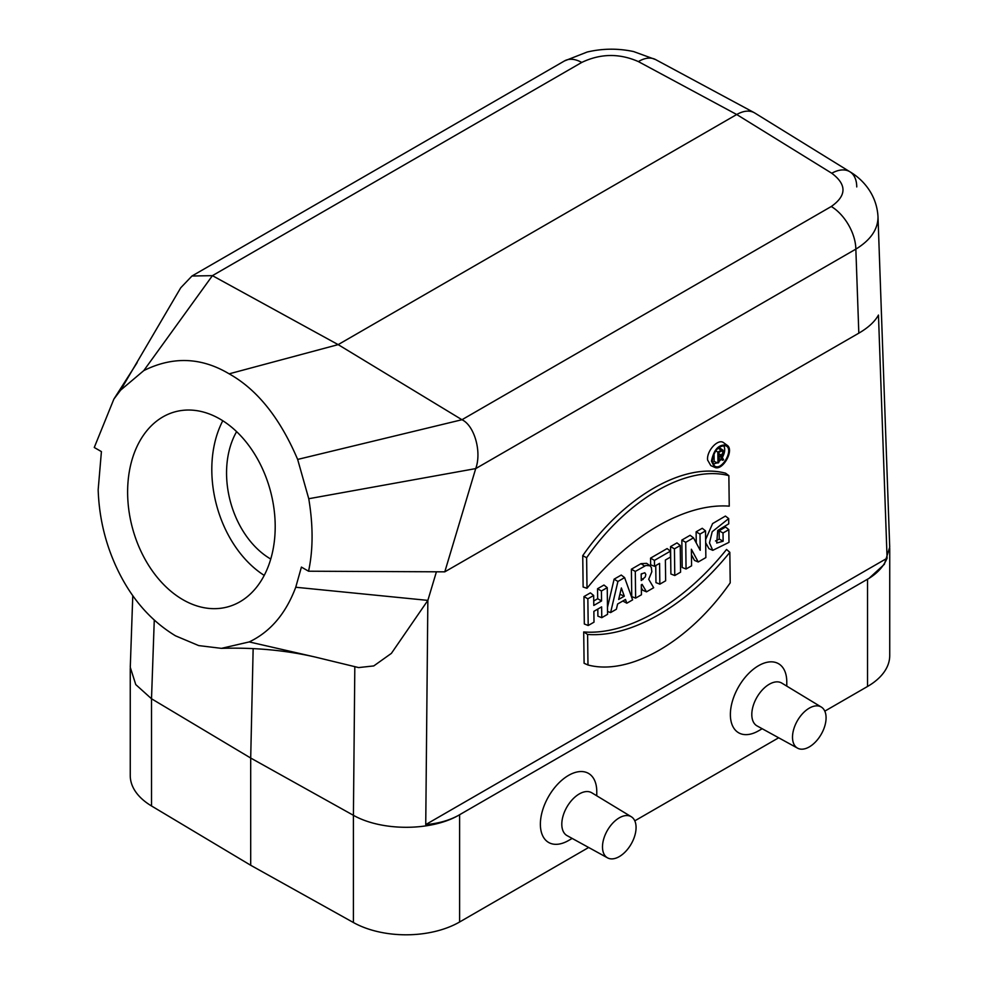 <?xml version="1.0" encoding="UTF-8"?>
<svg xmlns="http://www.w3.org/2000/svg" width="984" height="984" viewBox="0 0 984 984"><rect width="100%" height="100%" fill="white"/><g stroke="black" fill="none" stroke-linecap="round" stroke-linejoin="round"><path stroke-width="1.48" d="M821.308 707.053L781.813 683.105A24.723 14.28 120 0 0 769.291 684.237A24.723 14.28 120 0 0 753.092 706.168A24.723 14.28 120 0 0 757.077 725.921L797.569 748.16A23.739 13.702 -60 0 1 797.421 720.669A23.739 13.702 -60 0 1 821.308 707.053A23.739 13.702 -60 0 1 824.764 726.118A23.739 13.702 -60 0 1 809.291 746.905A23.739 13.702 -60 0 1 797.569 748.16M631.298 816.745L591.802 792.796A24.723 14.28 120 0 0 579.281 793.94A24.723 14.28 120 0 0 563.094 815.859A24.723 14.28 120 0 0 567.079 835.625L607.558 857.864A23.739 13.702 -60 0 1 603.733 838.885A23.739 13.702 -60 0 1 619.28 817.839A23.739 13.702 -60 0 1 631.298 816.745A23.739 13.702 -60 0 1 631.15 844.075A23.739 13.702 -60 0 1 607.558 857.864M444.793 571.839L308.558 571.212C313.183 549.822 313.244 525.653 308.755 498.728L475.715 468.593L444.793 571.839L858.823 333.17L855.846 249.124L475.715 468.593C481.902 451.988 474.46 425.568 461.963 419.725L338.152 344.621L212.421 275.655L191.966 276.012L180.736 287.783L120.651 390.131L143.787 370.599C172.84 356.159 201.29 357.241 229.149 373.834C257.181 389.504 280.01 418.04 297.648 459.43L308.755 498.728M221.449 648.358L249.223 641.925L314.966 656.992C285.335 650.227 254.167 647.349 221.449 648.358L198.707 645.59L175.533 635.836C151.708 621.408 132.84 600.289 118.941 572.467C106.075 546.612 99.15 519.048 98.166 489.761L101.413 451.607L94.267 447.486L113.898 399.049L120.651 390.131M249.223 641.925C270.342 631.851 285.852 613.622 295.741 587.251L301.411 567.091L308.558 571.212M219.899 418.999A101.02 71.426 75 0 1 275.089 521.286A101.02 71.426 75 0 1 227.562 606.931A101.02 71.426 75 0 1 132.41 527.842A101.02 71.426 75 0 1 175.263 411.767A101.02 71.426 75 0 1 219.899 418.999M584.102 663.29L583.697 631.937C627.398 635.541 683.597 603.106 726.561 549.466L729.833 552.319C686.93 605.591 631.236 637.743 587.596 634.446L587.977 664.987L584.102 663.29M582.737 555.665L583.131 587.018L587.005 588.284L586.624 557.731L582.737 555.665C623.647 496.662 683.868 461.951 725.602 473.206L728.861 475.641L729.242 506.157C685.627 502.849 629.932 535.001 587.005 588.284M670.891 574.004L670.547 546.587L676.98 542.885L680.239 545.493L674.434 548.838L674.778 575.529L670.891 574.004M631.753 596.611L631.396 569.195L641.002 563.648L646.685 563.34L650.03 565.788L645.91 565.456L635.295 571.433L635.627 598.124L631.753 596.611M635.627 598.124L641.433 594.779L641.31 584.803L642.097 584.348L646.513 591.851L642.749 590.252L641.347 587.866M858.823 333.17C868.306 327.647 874.85 321.608 878.466 315.052L887.088 558.236C883.743 566.218 877.728 572.922 869.032 578.346L884.345 564.324L889.721 547.215M436.293 572.221L427.856 600.388L425.74 824.58L887.088 558.236M584.324 623.991L583.967 596.575L590.4 592.86L593.659 595.468L587.854 598.826L588.198 625.516L584.324 623.991M593.733 600.978L597.669 598.715L597.546 588.739L603.967 585.025L607.239 587.632L601.433 590.99L597.546 588.739M588.198 625.516L594.004 622.159L593.869 611.359L601.63 606.87L601.765 617.681L597.891 616.156L597.805 609.084M607.485 607.374L614.114 579.17L621.261 575.05L624.606 577.608L617.915 581.47L614.114 579.17M617.915 581.47L610.609 612.577L616.378 609.244L617.608 604.016L625.48 599.465L626.833 603.204L622.811 601.015M650.633 564.791L650.547 558.137L667.115 548.568L670.387 551.175L654.434 560.388L654.508 566.304L650.633 564.791M654.508 566.304L659.575 563.377L659.846 584.152L655.959 582.626L655.75 565.591M682.183 567.497L681.838 540.081L690.116 535.296L693.499 537.83L685.725 542.319L686.057 569.01L682.183 567.497M696.266 542.959L696.119 531.827L702.256 528.285L705.528 530.893L700.005 534.078L696.119 531.827M686.057 569.01L691.58 565.825L691.371 549.244L698.234 561.987L694.47 560.4L691.432 554.779M714.569 467.265C722.441 471.68 734.814 449.897 727.078 445.235C719.083 443.846 713.88 449.171 711.457 461.201L714.569 467.265L710.805 465.604L707.607 460.02C706.438 450.795 718.332 438.064 723.72 442.788L727.065 445.223M728.824 529.638L728.984 542.356L712.773 550.339L709.476 542.885L712.207 531.717L728.689 518.58L728.75 523.832L717.73 530.499L716.709 543.02L723.129 541.225L723.019 532.996L728.824 529.638L725.565 527.043L719.132 530.745L719.242 539.06L715.491 540.979M728.689 518.58L725.417 516.071L712.588 523.586L705.639 539.503M705.676 542.725L708.96 548.654L712.736 550.327M714.027 453.686L714.126 461.484L718 463.009L717.865 452.099L715.712 450.856M717.865 452.099L721.912 449.922L723.031 450.168L718.947 447.449M718.75 458.359L722.711 460.291L720.509 456.539L718.738 457.56L718.8 462.541L718 463.009M723.584 445.444C725.417 448.569 724.987 452.603 722.305 457.548M720.94 459.54L718.8 461.791M717.471 462.8L712.994 464.141M253.146 648.64L250.699 758.037L353.404 815.306C381.312 831.086 429.959 831.382 458.064 815.625C448.778 820.582 438.003 823.571 425.74 824.58M130.269 667.3L135.767 684.593L151.511 698.763L250.699 758.037L250.699 865.268L353.404 922.525L353.404 815.293M314.966 656.992L358.619 667.582L373.772 665.922L391.386 653.376L427.856 600.388L295.741 587.251M297.648 459.43L461.963 419.725L831.283 206.505C846.72 195.644 846.88 184.562 831.763 173.245L736.709 114.513L338.152 344.621L229.149 373.834M831.283 206.505A35.362 20.418 60 0 1 855.846 249.124C870.68 240.035 878.072 229.235 877.999 216.726C876.732 194.229 862.501 179.125 849.905 171.769L849.905 171.769A35.362 20.393 -58.3 0 1 856.756 186.923M754.691 112.951L754.076 112.594C749.193 110.134 743.4 110.774 736.709 114.513L638.37 61.586A35.362 20.418 -61.7 0 1 655.565 59.569L633.635 51.574C618.136 48.253 602.651 48.401 587.177 52.029L564.496 60.922A35.362 20.418 60 0 1 581.741 62.435L212.421 275.655L143.787 370.599M130.257 668.37L130.257 775.589A75.768 43.739 0 0 0 151.524 805.97L250.699 865.268M588.653 847.482L459.602 921.996A75.768 43.739 180 0 1 353.404 922.525M869.032 578.346L458.064 815.625M889.733 548.322L889.733 655.541A75.768 43.739 180 0 1 867.544 686.463L824.801 711.149M778.664 737.779L634.791 820.841M786.782 686.119L786.782 681.961A39.877 23.026 120 0 0 758.578 665.676A39.877 23.026 120 0 0 730.374 714.519A39.877 23.026 120 0 0 758.578 730.804L762.182 728.726M596.771 795.81L596.771 791.665A39.877 23.026 120 0 0 568.567 775.38A39.877 23.026 120 0 0 540.376 824.223A39.877 23.026 120 0 0 568.567 840.496L572.171 838.429M831.763 173.245A35.362 20.393 -58.3 0 1 849.905 171.769L754.863 113.049M655.565 59.569L753.904 112.496M270.748 559.047A80.811 57.146 75 0 1 236.615 431.644M222.79 420.746A101.02 71.426 -105 0 0 264.216 575.394M587.854 598.826L583.967 596.575M601.765 617.681L607.571 614.323L607.239 587.632M601.433 590.99L601.556 600.953L597.669 598.715M601.556 600.953L593.795 605.443L593.659 595.468M624.311 596.193L621.371 587.989L618.678 599.441L624.311 596.193L619.895 594.25M610.609 612.577L607.534 611.47M626.833 603.204L632.601 599.883L624.606 577.608M641.248 580.548L641.174 574.004L644.815 572.75L645.836 574.447L645.258 576.919L641.248 580.548M641.187 575.259L641.851 573.611M635.295 571.433L631.396 569.195M646.513 591.851L653.671 587.719L648.702 579.269L651.839 571.741L651.359 567.497L650.03 565.788M654.434 560.388L650.547 558.137M659.846 584.152L665.651 580.794L665.381 560.031L670.461 557.104L670.387 551.175M674.434 548.838L670.547 546.587M674.778 575.529L680.584 572.171L680.239 545.493M685.725 542.319L681.838 540.081M698.234 561.987L705.86 557.584L705.528 530.893M700.005 534.078L700.214 550.302L693.499 537.83M586.624 557.731C627.374 499.146 686.881 464.669 728.861 475.641M712.256 460.746L714.384 465.85C721.567 471.877 734.544 449.036 725.761 445.789C718.591 445.555 714.101 450.549 712.256 460.746M587.596 634.446L583.697 631.937M587.977 664.987C629.625 676.008 689.132 641.765 730.214 582.848L729.833 552.319M723.019 532.996L719.132 530.745M723.129 541.225L719.242 539.06M718.677 452.566L718.726 456.625L721.186 455.198C723.4 452.566 723.375 451.213 721.137 451.152L718.677 452.566M722.268 451.016L721.137 451.152M723.031 450.168L723.548 452.812L721.395 456.01L723.609 459.762L722.711 460.291M154.267 620.129L151.511 698.738L151.524 805.97M353.416 815.306L354.818 666.599M638.37 61.586C619.366 53.21 600.486 53.493 581.741 62.435M459.602 814.764L459.602 921.996M867.544 686.463L867.544 579.244M643.069 579.502L641.224 578.248M644.581 566.071L641.002 563.648M721.186 455.198L718.689 453.513M721.124 450.217L718.099 448.163M130.282 666.992L132.779 595.603M564.496 60.922L191.966 276.012M877.986 216.32L889.708 546.932M113.898 399.049L137.145 362.641"/></g></svg>
